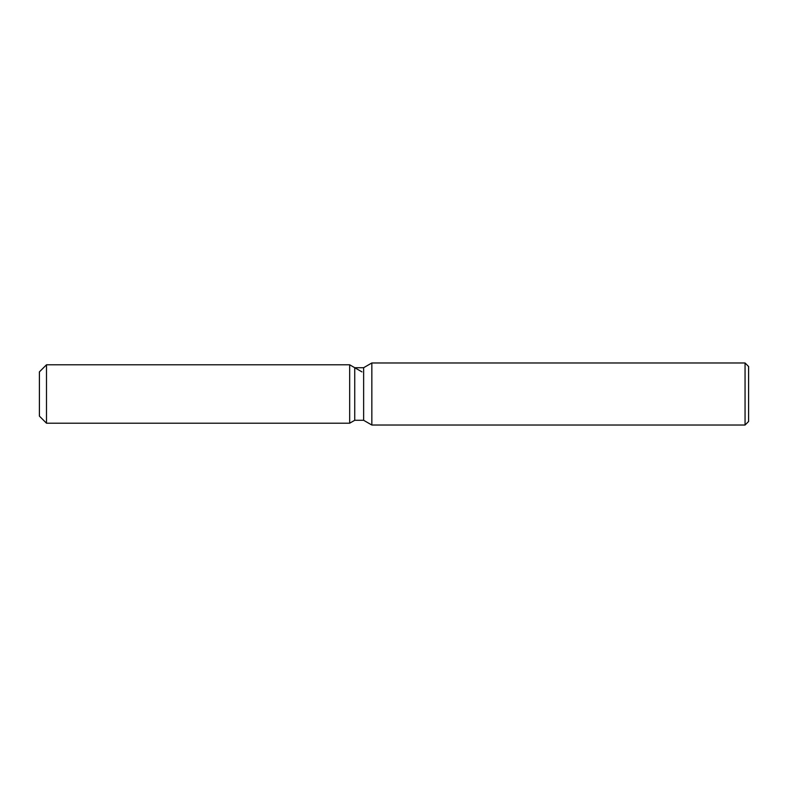 <?xml version="1.0" encoding="UTF-8"?>
<svg xmlns="http://www.w3.org/2000/svg" width="788" height="788" viewBox="0 0 788 788"><rect width="100%" height="100%" fill="white"/><g stroke="black" fill="none" stroke-linecap="round" stroke-linejoin="round"><path stroke-width="1.18" d="M354.738 367.71L354.738 420.29L349.675 423.205L46.492 423.205L39.4 416.113L39.4 371.887L46.492 364.795L349.675 364.795L354.738 367.71L363.632 367.71L371.837 362.972L745.054 362.972L748.6 366.519L748.6 421.481L745.054 425.027L371.837 425.027L363.632 420.29L354.738 420.29L349.675 423.205L349.675 364.795L361.958 371.887M363.632 420.29L363.632 367.71M371.837 425.027L371.837 362.972M745.054 425.027L745.054 362.972M349.675 423.205L349.675 364.795M46.492 423.205L46.492 364.795M39.4 416.113L39.4 371.887"/></g></svg>
